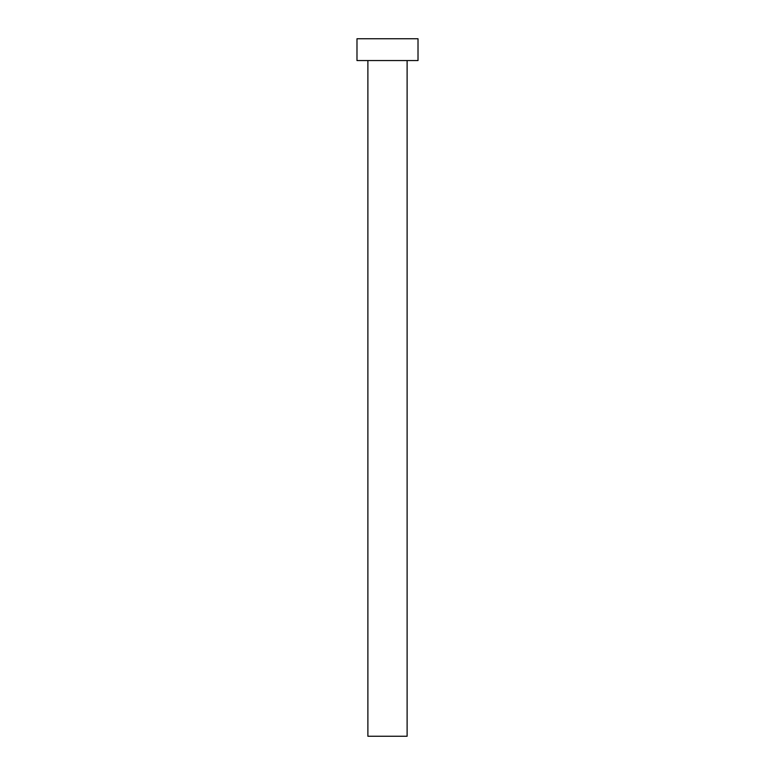 <?xml version="1.0" encoding="UTF-8"?>
<svg xmlns="http://www.w3.org/2000/svg" width="775" height="775" viewBox="0 0 775 775"><rect width="100%" height="100%" fill="white"/><g stroke="black" fill="none" stroke-linecap="round" stroke-linejoin="round"><path stroke-width="1.16" d="M407.117 60.547L407.117 736.25L367.883 736.25L367.883 60.547M418.016 60.547L356.984 60.547L356.984 38.75L418.016 38.75L418.016 60.547"/></g></svg>
